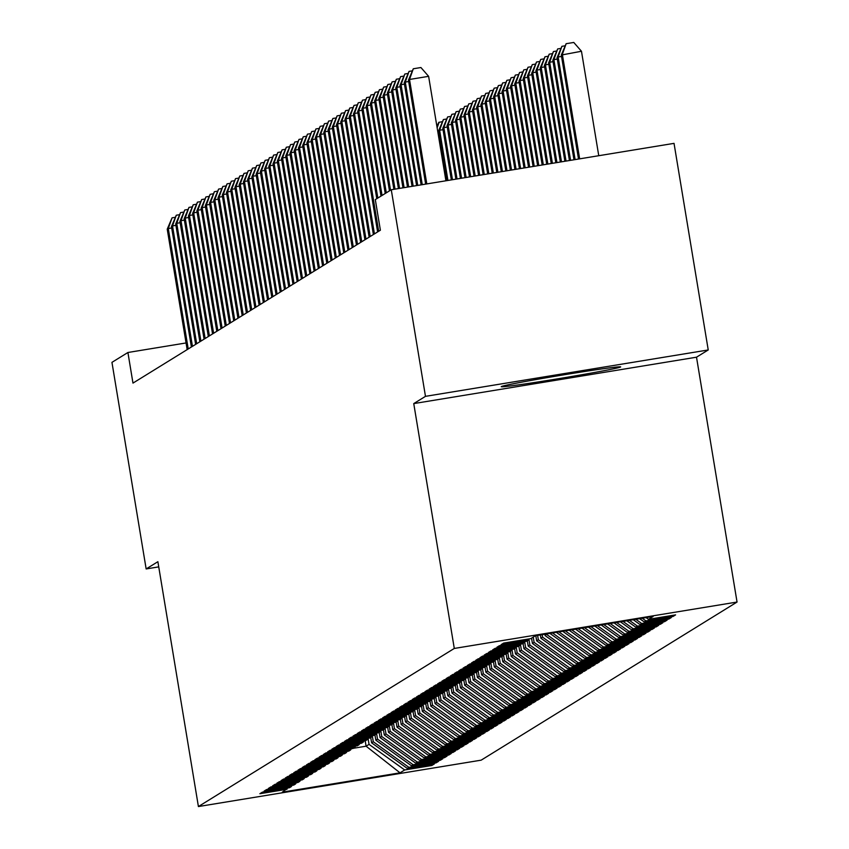 <?xml version="1.0" encoding="UTF-8"?>
<svg xmlns="http://www.w3.org/2000/svg" width="849" height="849" viewBox="0 0 849 849"><rect width="100%" height="100%" fill="white"/><g stroke="black" fill="none" stroke-linecap="round" stroke-linejoin="round"><path stroke-width="1.27" d="M501.366 386.56A60.512 1.475 170.6 0 0 501.271 386.666A60.512 1.475 170.6 0 0 559.438 378.537A60.512 1.475 170.6 0 0 620.577 367.001A60.512 1.475 170.6 0 0 620.672 366.906A60.512 1.475 170.6 0 0 562.505 375.035A60.512 1.475 170.6 0 0 501.366 386.56M708.236 349.958L425.476 396.345L413.75 403.593L696.509 357.196L708.236 349.958L674.032 143.364L391.272 189.752L375.311 199.611L380.384 230.217L132.975 383.101L127.912 352.494L111.951 362.353L146.155 568.947L158.731 566.877M696.509 357.196L737.049 602.047L481.171 760.163L198.411 806.55L454.289 648.445L737.049 602.047M365.187 740.721L366.089 746.197L400.038 772.834L404.686 769.958L431.823 765.511L434.359 763.941L407.233 768.387L408.921 767.347L436.057 762.89L438.593 761.33L411.457 765.777L413.155 764.726L440.281 760.279L442.828 758.709L415.692 763.166L417.39 762.115L444.515 757.669L447.052 756.098L419.926 760.545L421.613 759.505L448.75 755.048L451.286 753.477L424.16 757.934L425.848 756.884L452.984 752.437L455.52 750.866L428.395 755.313L430.082 754.273L457.208 749.816L459.755 748.256L432.619 752.702L434.317 751.652L461.442 747.205L463.989 745.634L436.853 750.091L438.551 749.041L465.677 744.594L468.213 743.024L441.087 747.47L442.775 746.43L469.911 741.973L472.447 740.402L445.322 744.86L447.009 743.809L474.145 739.362L476.682 737.792L449.546 742.238L451.243 741.198L478.369 736.741L480.916 735.17L453.78 739.628L455.478 738.577L482.603 734.13L485.14 732.56L458.014 737.006L459.712 735.966L486.838 731.509L489.374 729.949L462.249 734.396L463.936 733.345L491.072 728.898L493.609 727.328L466.483 731.785L468.17 730.734L495.307 726.288L497.843 724.717L470.707 729.164L472.405 728.124L499.53 723.666L502.077 722.096L474.941 726.553L476.639 725.502L503.765 721.056L506.301 719.485L479.176 723.932L480.863 722.892L507.999 718.434L510.536 716.864L483.41 721.321L485.097 720.27L512.234 715.824L514.77 714.253L487.644 718.7L489.332 717.66L516.457 713.213L519.004 711.642L491.868 716.089L493.566 715.038L520.692 710.592L523.239 709.021L496.103 713.478L497.801 712.428L524.926 707.981L527.462 706.41L500.337 710.857L502.024 709.817L529.16 705.36L531.697 703.789L504.571 708.246L506.259 707.196L533.395 702.749L535.931 701.178L508.795 705.625L510.493 704.585L537.619 700.128L540.166 698.568L513.029 703.014L514.727 701.964L541.853 697.517L544.389 695.947L517.264 700.404L518.962 699.353L546.087 694.906L548.624 693.336L521.498 697.782L523.186 696.742L550.322 692.285L552.858 690.715L525.733 695.172L527.42 694.121L554.556 689.675L557.093 688.104L529.956 692.551L531.654 691.511L558.78 687.053L561.327 685.483L534.191 689.94L535.889 688.889L563.014 684.443L565.551 682.872L538.425 687.319L540.113 686.279L567.249 681.821L569.785 680.261L542.66 684.708L544.347 683.657L571.483 679.211L574.02 677.64L546.894 682.097L548.581 681.047L575.707 676.6L578.254 675.029L551.118 679.476L552.816 678.436L579.941 673.979L582.488 672.408L555.352 676.865L557.05 675.815L584.176 671.368L586.712 669.797L559.587 674.244L561.274 673.204L588.41 668.747L590.946 667.187L563.821 671.633L565.508 670.583L592.644 666.136L595.181 664.565L568.045 669.023L569.743 667.972L596.868 663.525L599.415 661.955L572.279 666.401L573.977 665.361L601.103 660.904L603.639 659.333L576.513 663.791L578.211 662.74L605.337 658.293L607.873 656.723L580.748 661.169L582.435 660.129L609.571 655.672L612.108 654.101L584.982 658.559L586.67 657.508L613.806 653.061L616.342 651.491L589.206 655.937L590.904 654.897L618.03 650.44L620.577 648.88L593.44 653.327L595.138 652.276L622.264 647.829L624.8 646.259L597.675 650.716L599.362 649.665L626.498 645.219L629.035 643.648L601.909 648.095L603.597 647.055L630.733 642.597L633.269 641.027L606.144 645.484L607.831 644.433L634.956 639.987L637.503 638.416L610.367 642.863L612.065 641.823L639.191 637.366L641.727 635.805L614.602 640.252L616.3 639.201L643.425 634.755L645.962 633.184L618.836 637.631L620.523 636.591L647.66 632.144L650.196 630.574L623.07 635.02L624.758 633.98L651.894 629.523L654.43 627.952L627.294 632.409L628.992 631.359L656.118 626.912L658.665 625.342L631.529 629.788L633.227 628.748L660.352 624.291L662.889 622.72L635.763 627.178L637.461 626.127L664.587 621.68L667.123 620.11L639.997 624.556L641.685 623.516L668.821 619.059L671.357 617.499L644.232 621.946L645.919 620.895L673.045 616.448L675.592 614.878L648.456 619.335L646.068 617.605M400.038 772.834L282.346 792.149L287.938 787.968M648.456 619.335L653.114 616.459L535.422 635.763L530.774 638.639L503.637 643.086L501.101 644.656L528.227 640.21L526.539 641.25L499.403 645.707L496.867 647.278L524.003 642.82L522.305 643.871L495.179 648.318L492.632 649.888L519.768 645.442L518.07 646.482L490.945 650.939L488.408 652.499L515.534 648.052L513.836 649.103L486.71 653.55L484.174 655.12L511.3 650.663L509.612 651.714L482.476 656.16L479.94 657.731L507.065 653.284L505.378 654.324L478.242 658.782L475.705 660.352L502.841 655.895L501.143 656.946L474.018 661.392L471.471 662.963L498.607 658.516L496.909 659.556L469.784 664.014L467.247 665.584L494.373 661.127L492.675 662.178L465.549 666.624L463.013 668.195L490.138 663.748L488.451 664.788L461.315 669.245L458.778 670.806L485.904 666.359L484.217 667.41L457.091 671.856L454.544 673.427L481.68 668.97L479.982 670.02L452.857 674.467L450.31 676.037L477.446 671.591L475.748 672.631L448.622 677.088L446.086 678.659L473.211 674.202L471.524 675.252L444.388 679.699L441.851 681.269L468.977 676.823L467.29 677.863L440.153 682.32L437.617 683.88L464.753 679.433L463.055 680.484L435.93 684.931L433.383 686.501L460.519 682.055L458.821 683.095L431.695 687.541L429.159 689.112L456.284 684.665L454.586 685.705L427.461 690.163L424.924 691.733L452.05 687.276L450.363 688.327L423.227 692.773L420.69 694.344L447.816 689.897L446.128 690.937L418.992 695.395L416.456 696.965L443.592 692.508L441.894 693.559L414.768 698.005L412.221 699.576L439.358 695.129L437.659 696.169L410.534 700.627L407.998 702.187L435.123 697.74L433.436 698.791L406.3 703.237L403.763 704.808L430.889 700.351L429.201 701.401L402.065 705.848L399.529 707.419L426.654 702.972L424.967 704.012L397.841 708.469L395.294 710.04L422.431 705.583L420.733 706.633L393.607 711.08L391.06 712.651L418.196 708.204L416.498 709.244L389.373 713.701L386.836 715.272L413.962 710.815L412.274 711.865L385.138 716.312L382.602 717.883L409.727 713.436L408.04 714.476L380.904 718.933L378.367 720.493L405.504 716.047L403.806 717.097L376.68 721.544L374.133 723.115L401.269 718.657L399.571 719.708L372.446 724.155L369.909 725.725L397.035 721.279L395.337 722.319L368.211 726.776L365.675 728.346L392.8 723.889L391.113 724.94L363.977 729.387L361.441 730.957L388.566 726.511L386.879 727.551L359.743 732.008L357.206 733.568L384.342 729.121L382.644 730.172L355.519 734.618L352.972 736.189L380.108 731.732L378.41 732.783L351.284 737.229L348.748 738.8L375.874 734.353L374.186 735.393L347.05 739.85L344.514 741.421L371.639 736.964L369.952 738.014L342.816 742.461L340.279 744.032L367.405 739.585L365.717 740.625L338.592 745.082L336.045 746.653L363.181 742.196L361.483 743.246L334.357 747.693L331.81 749.264L358.947 744.817L357.249 745.857L330.123 750.314L327.587 751.874L354.712 747.428L353.025 748.478L325.889 752.925L323.352 754.496L350.478 750.038L348.79 751.089L321.654 755.536L319.118 757.106L346.254 752.66L344.556 753.7L317.43 758.157L314.883 759.728L342.02 755.27L340.322 756.321L313.196 760.768L310.66 762.338L337.785 757.892L336.087 758.932L308.962 763.389L306.425 764.949L333.551 760.502L331.863 761.553L304.727 766L302.191 767.57L329.316 763.113L327.629 764.164L300.493 768.61L297.957 770.181L325.093 765.734L323.395 766.774L296.269 771.232L293.722 772.802L320.858 768.345L319.16 769.396L292.035 773.842L289.498 775.413L316.624 770.966L314.937 772.006L287.8 776.464L285.264 778.034L312.39 773.577L310.702 774.628L283.566 779.074L281.03 780.645L308.155 776.198L306.468 777.238L279.342 781.696L276.795 783.256L303.931 778.809L302.233 779.86L275.108 784.306L272.571 785.877L299.697 781.42L297.999 782.47L270.873 786.917L268.337 788.488L295.463 784.041L293.775 785.081L266.639 789.538L264.103 791.109L291.228 786.652L289.541 787.702L262.405 792.149L259.868 793.719L287.004 789.273M645.919 620.895L642.215 618.242M644.232 621.946L639.658 618.666M641.685 623.516L635.805 619.292M639.997 624.556L633.248 619.717M528.227 640.21L529.16 638.904M637.461 626.127L629.396 620.343M635.763 627.178L626.838 620.768M524.003 642.82L524.937 641.515M633.227 628.748L622.986 621.394M631.529 629.788L620.428 621.818M519.768 645.442L520.702 644.136M628.992 631.359L616.586 622.444M627.294 632.409L614.018 622.869M515.534 648.052L516.468 646.747M624.758 633.98L610.176 623.495M623.07 635.02L607.608 623.919M511.3 650.663L512.234 649.358M620.523 636.591L603.766 624.546M618.836 637.631L601.198 624.97M507.065 653.284L507.999 651.979M616.3 639.201L597.356 625.607M614.602 640.252L594.788 626.021M502.841 655.895L503.775 654.59M612.065 641.823L590.946 626.658M610.367 642.863L588.378 627.071M498.607 658.516L499.541 657.211M607.831 644.433L584.536 627.708M606.144 645.484L581.968 628.122M494.373 661.127L495.307 659.822M603.597 647.055L578.127 628.759M601.909 648.095L575.558 629.173M490.138 663.748L491.072 662.443M599.362 649.665L571.717 629.809M597.675 650.716L569.148 630.223M485.904 666.359L486.848 665.054M595.138 652.276L565.307 630.86M593.44 653.327L562.738 631.285M481.68 668.97L482.614 667.664M590.904 654.897L558.897 631.911M589.206 655.937L556.328 632.335M477.446 671.591L478.38 670.286M586.67 657.508L552.487 632.961M584.982 658.559L549.919 633.386M473.211 674.202L474.145 672.896M546.703 633.916L545.111 635.583L544.888 634.214M582.435 660.129L546.798 634.532M580.748 661.169L545.111 635.583M468.977 676.823L469.911 675.517M542.161 634.659L542.575 637.153L540.877 638.193L540.346 634.956M578.211 662.74L542.575 637.153M576.513 663.791L540.877 638.193M464.753 679.433L465.687 678.128M537.619 635.402L538.34 639.764L536.642 640.815L535.804 635.699M573.977 665.361L538.34 639.764M572.279 666.401L536.642 640.815M460.519 682.055L461.453 680.739M533.236 637.111L534.106 642.385L532.419 643.425L531.538 638.161M569.743 667.972L534.106 642.385M568.045 669.023L532.419 643.425M456.284 684.665L457.218 683.36M528.916 639.244L529.872 644.996L528.184 646.047L527.314 640.772M565.508 670.583L529.872 644.996M563.821 671.633L528.184 646.047M452.05 687.276L452.984 685.971M524.693 641.855L525.637 647.607L523.95 648.657L523.08 643.393M561.274 673.204L525.637 647.607M559.587 674.244L523.95 648.657M447.816 689.897L448.75 688.592M520.458 644.476L521.413 650.228L519.715 651.268L518.845 646.004M557.05 675.815L521.413 650.228M555.352 676.865L519.715 651.268M443.592 692.508L444.526 691.203M516.224 647.087L517.179 652.839L515.481 653.889L514.611 648.625M552.816 678.436L517.179 652.839M551.118 679.476L515.481 653.889M439.358 695.129L440.291 693.824M511.989 649.697L512.945 655.46L511.257 656.5L510.376 651.236M548.581 681.047L512.945 655.46M546.894 682.097L511.257 656.5M435.123 697.74L436.057 696.435M507.766 652.319L508.71 658.071L507.023 659.121L506.153 653.847M544.347 683.657L508.71 658.071M542.66 684.708L507.023 659.121M430.889 700.351L431.823 699.045M503.531 654.929L504.486 660.681L502.788 661.732L501.918 656.468M540.113 686.279L504.486 660.681M538.425 687.319L502.788 661.732M426.654 702.972L427.599 701.667M499.297 657.551L500.252 663.302L498.554 664.342L497.684 659.079M535.889 688.889L500.252 663.302M534.191 689.94L498.554 664.342M422.431 705.583L423.364 704.277M495.063 660.161L496.018 665.913L494.32 666.964L493.449 661.7M531.654 691.511L496.018 665.913M529.956 692.551L494.32 666.964M418.196 708.204L419.13 706.899M490.828 662.772L491.783 668.534L490.096 669.574L489.226 664.311M527.42 694.121L491.783 668.534M525.733 695.172L490.096 669.574M413.962 710.815L414.896 709.509M486.604 665.393L487.549 671.145L485.861 672.196L484.991 666.932M523.186 696.742L487.549 671.145M521.498 697.782L485.861 672.196M409.727 713.436L410.661 712.12M482.37 668.004L483.325 673.766L481.627 674.806L480.757 669.543M518.962 699.353L483.325 673.766M517.264 700.404L481.627 674.806M405.504 716.047L406.438 714.741M478.136 670.625L479.091 676.377L477.393 677.428L476.522 672.153M514.727 701.964L479.091 676.377M513.029 703.014L477.393 677.428M401.269 718.657L402.203 717.352M473.901 673.236L474.856 678.988L473.169 680.038L472.288 674.775M510.493 704.585L474.856 678.988M508.795 705.625L473.169 680.038M397.035 721.279L397.969 719.973M469.677 675.857L470.622 681.609L468.935 682.649L468.064 677.385M506.259 707.196L470.622 681.609M504.571 708.246L468.935 682.649M392.8 723.889L393.734 722.584M465.443 678.468L466.388 684.22L464.7 685.27L463.83 680.007M502.024 709.817L466.388 684.22M500.337 710.857L464.7 685.27M388.566 726.511L389.5 725.205M461.209 681.078L462.164 686.841L460.466 687.881L459.596 682.617M497.801 712.428L462.164 686.841M496.103 713.478L460.466 687.881M384.342 729.121L385.276 727.816M456.974 683.7L457.929 689.452L456.231 690.502L455.361 685.228M493.566 715.038L457.929 689.452M491.868 716.089L456.231 690.502M380.108 731.732L381.042 730.427M452.74 686.31L453.695 692.062L452.008 693.113L451.127 687.849M489.332 717.66L453.695 692.062M487.644 718.7L452.008 693.113M375.874 734.353L376.807 733.048M448.516 688.932L449.461 694.684L447.773 695.724L446.903 690.46M485.097 720.27L449.461 694.684M483.41 721.321L447.773 695.724M371.639 736.964L372.573 735.659M444.282 691.542L445.237 697.294L443.539 698.345L442.669 693.081M480.863 722.892L445.237 697.294M479.176 723.932L443.539 698.345M367.405 739.585L368.349 738.28M440.047 694.164L441.002 699.916L439.304 700.956L438.434 695.692M476.639 725.502L441.002 699.916M474.941 726.553L439.304 700.956M363.181 742.196L364.115 740.89M435.813 696.774L436.768 702.526L435.07 703.577L434.2 698.313M472.405 728.124L436.768 702.526M470.707 729.164L435.07 703.577M358.947 744.817L359.88 743.512M431.579 699.385L432.534 705.148L430.846 706.188L429.976 700.924M468.17 730.734L432.534 705.148M466.483 731.785L430.846 706.188M354.712 747.428L355.646 746.122M427.355 702.006L428.299 707.758L426.612 708.809L425.742 703.534M463.936 733.345L428.299 707.758M462.249 734.396L426.612 708.809M350.478 750.038L351.412 748.733M423.12 704.617L424.076 710.369L422.377 711.42L421.507 706.156M459.712 735.966L424.076 710.369M458.014 737.006L422.377 711.42M346.254 752.66L347.188 751.354M418.886 707.238L419.841 712.99L418.143 714.03L417.273 708.766M455.478 738.577L419.841 712.99M453.78 739.628L418.143 714.03M342.02 755.27L342.954 753.965M414.652 709.849L415.607 715.601L413.919 716.652L413.038 711.388M451.243 741.198L415.607 715.601M449.546 742.238L413.919 716.652M337.785 757.892L338.719 756.586M410.428 712.46L411.372 718.222L409.685 719.262L408.815 713.998M447.009 743.809L411.372 718.222M445.322 744.86L409.685 719.262M333.551 760.502L334.485 759.197M406.193 715.081L407.149 720.833L405.451 721.883L404.58 716.62M442.775 746.43L407.149 720.833M441.087 747.47L405.451 721.883M329.316 763.113L330.261 761.808M401.959 717.692L402.914 723.454L401.216 724.494L400.346 719.23M438.551 749.041L402.914 723.454M436.853 750.091L401.216 724.494M325.093 765.734L326.027 764.429M397.725 720.313L398.68 726.065L396.982 727.105L396.112 721.841M434.317 751.652L398.68 726.065M432.619 752.702L396.982 727.105M320.858 768.345L321.792 767.04M393.49 722.924L394.445 728.675L392.758 729.726L391.888 724.462M430.082 754.273L394.445 728.675M428.395 755.313L392.758 729.726M316.624 770.966L317.558 769.661M389.267 725.545L390.211 731.297L388.524 732.337L387.653 727.073M425.848 756.884L390.211 731.297M424.16 757.934L388.524 732.337M312.39 773.577L313.323 772.272M385.032 728.155L385.987 733.907L384.289 734.958L383.419 729.694M421.613 759.505L385.987 733.907M419.926 760.545L384.289 734.958M308.155 776.198L309.1 774.893M380.798 730.766L381.753 736.529L380.055 737.569L379.185 732.305M417.39 762.115L381.753 736.529M415.692 763.166L380.055 737.569M303.931 778.809L304.865 777.504M376.563 733.387L377.518 739.139L375.831 740.19L374.95 734.916M413.155 764.726L377.518 739.139M411.457 765.777L375.831 740.19M299.697 781.42L300.631 780.114M372.329 735.998L373.284 741.75L371.597 742.801L370.726 737.537M408.921 767.347L373.284 741.75M407.233 768.387L371.597 742.801M295.463 784.041L296.397 782.736M368.105 738.619L369.05 744.371L366.089 746.197L353.301 748.298M404.686 769.958L369.05 744.371M291.228 786.652L292.162 785.346M425.476 396.345L391.272 189.752M198.411 806.55L157.882 561.698L146.155 568.947M413.75 403.593L454.289 648.445M186.058 342.954L127.912 352.494M431.823 765.511L431.632 764.387M436.057 762.89L435.866 761.776M440.281 760.279L440.1 759.155M444.515 757.669L444.335 756.544M448.75 755.048L448.559 753.923M452.984 752.437L452.793 751.312M457.208 749.816L457.027 748.701M461.442 747.205L461.262 746.08M465.677 744.594L465.496 743.469M469.911 741.973L469.72 740.848M474.145 739.362L473.954 738.237M478.369 736.741L478.189 735.627M482.603 734.13L482.423 733.005M486.838 731.509L486.647 730.395M491.072 728.898L490.881 727.773M495.307 726.288L495.116 725.163M499.53 723.666L499.35 722.541M503.765 721.056L503.584 719.931M507.999 718.434L507.808 717.32M512.234 715.824L512.043 714.699M516.457 713.213L516.277 712.088M520.692 710.592L520.511 709.467M524.926 707.981L524.746 706.856M529.16 705.36L528.969 704.245M533.395 702.749L533.204 701.624M537.619 700.128L537.438 699.014M541.853 697.517L541.673 696.392M546.087 694.906L545.896 693.782M550.322 692.285L550.131 691.16M554.556 689.675L554.365 688.55M558.78 687.053L558.6 685.939M563.014 684.443L562.834 683.318M567.249 681.821L567.058 680.707M571.483 679.211L571.292 678.086M575.707 676.6L575.526 675.475M579.941 673.979L579.761 672.854M584.176 671.368L583.995 670.243M588.41 668.747L588.219 667.632M592.644 666.136L592.453 665.011M596.868 663.525L596.688 662.4M601.103 660.904L600.922 659.779M605.337 658.293L605.146 657.168M609.571 655.672L609.38 654.558M613.806 653.061L613.615 651.936M618.03 650.44L617.849 649.326M622.264 647.829L622.084 646.705M626.498 645.219L626.307 644.094M630.733 642.597L630.542 641.473M634.956 639.987L634.776 638.862M639.191 637.366L639.01 636.251M643.425 634.755L643.234 633.63M647.66 632.144L647.469 631.019M651.894 629.523L651.703 628.398M656.118 626.912L655.937 625.787M660.352 624.291L660.172 623.177M664.587 621.68L664.396 620.555M668.821 619.059L668.63 617.945M673.045 616.448L672.864 615.323M171.689 227.978L168.282 228.53L188.223 348.96M167.232 229.188L172.05 217.843L168.282 228.53L167.232 229.188L187.162 349.608M172.05 217.843L175.127 217.333M175.923 225.356L172.517 225.919L192.458 346.339M171.456 226.566L176.284 215.222L172.517 225.919L171.456 226.566L191.396 346.997M176.284 215.222L179.362 214.723M180.158 222.746L176.751 223.298L196.681 343.728M175.69 223.956L180.519 212.611L176.751 223.298L175.69 223.956L195.631 344.386M180.519 212.611L183.596 212.112M184.392 220.124L180.986 220.687L200.916 341.107M179.924 221.345L184.753 210L180.986 220.687L179.924 221.345L199.865 341.765M184.753 210L187.82 209.491M188.616 217.514L185.22 218.076L205.15 338.496M184.159 218.724L188.987 207.379L185.22 218.076L184.159 218.724L204.089 339.154M188.987 207.379L192.054 206.88M192.85 214.903L189.444 215.455L209.385 335.886M188.393 216.113L193.211 204.768L189.444 215.455L188.393 216.113L208.323 336.533M193.211 204.768L196.289 204.259M197.085 212.282L193.678 212.844L213.619 333.264M192.617 213.492L197.446 202.147L193.678 212.844L192.617 213.492L212.558 333.922M197.446 202.147L200.523 201.648M201.319 209.671L197.913 210.223L217.843 330.654M196.851 210.881L201.68 199.536L197.913 210.223L196.851 210.881L216.792 331.301M201.68 199.536L204.758 199.027M205.554 207.05L202.147 207.612L222.077 328.032M201.086 208.27L205.914 196.926L202.147 207.612L201.086 208.27L221.027 328.69M205.914 196.926L208.981 196.416M209.777 204.439L206.371 205.002L226.312 325.422M205.32 205.649L210.138 194.304L206.371 205.002L205.32 205.649L225.25 326.08M210.138 194.304L213.216 193.805M214.012 201.818L210.605 202.38L230.546 322.811M209.554 203.038L214.373 191.694L210.605 202.38L209.554 203.038L229.485 323.458M214.373 191.694L217.45 191.184M218.246 199.207L214.839 199.77L234.78 320.19M213.778 200.417L218.607 189.072L214.839 199.77L213.778 200.417L233.719 320.848M218.607 189.072L221.685 188.574M222.48 196.597L219.074 197.148L239.004 317.579M218.013 197.806L222.841 186.462L219.074 197.148L218.013 197.806L237.953 318.226M222.841 186.462L225.908 185.952M226.715 193.975L223.308 194.538L243.238 314.958M222.247 195.185L227.076 183.84L223.308 194.538L222.247 195.185L242.177 315.616M227.076 183.84L230.143 183.342M230.939 191.365L227.532 191.916L247.473 312.347M226.481 192.574L231.299 181.23L227.532 191.916L226.481 192.574L246.412 312.994M231.299 181.23L234.377 180.72M235.173 188.743L231.766 189.306L251.707 309.726M230.705 189.964L235.534 178.619L231.766 189.306L230.705 189.964L250.646 310.384M235.534 178.619L238.611 178.11M239.407 186.133L236.001 186.695L255.931 307.115M234.94 187.342L239.768 175.998L236.001 186.695L234.94 187.342L254.88 307.773M239.768 175.998L242.846 175.499M243.642 183.522L240.235 184.074L260.165 304.504M239.174 184.732L244.003 173.387L240.235 184.074L239.174 184.732L259.115 305.152M244.003 173.387L247.07 172.878M247.866 180.901L244.459 181.463L264.4 301.883M243.408 182.111L248.226 170.766L244.459 181.463L243.408 182.111L263.339 302.541M248.226 170.766L251.304 170.267M252.1 178.29L248.693 178.842L268.634 299.272M247.643 179.5L252.461 168.155L248.693 178.842L247.643 179.5L267.573 299.92M252.461 168.155L255.538 167.646M256.334 175.669L252.928 176.231L272.869 296.651M251.866 176.889L256.695 165.534L252.928 176.231L251.866 176.889L271.807 297.309M256.695 165.534L259.773 165.035M260.569 173.058L257.162 173.61L277.092 294.041M256.101 174.268L260.93 162.923L257.162 173.61L256.101 174.268L276.042 294.699M260.93 162.923L264.007 162.424M264.803 170.437L261.396 170.999L281.327 291.43M260.335 171.657L265.164 160.312L261.396 170.999L260.335 171.657L280.266 292.077M265.164 160.312L268.231 159.803M269.027 167.826L265.62 168.389L285.561 288.809M264.57 169.036L269.388 157.691L265.62 168.389L264.57 169.036L284.5 289.467M269.388 157.691L272.465 157.192M273.261 165.215L269.855 165.767L289.796 286.198M268.804 166.425L273.622 155.08L269.855 165.767L268.804 166.425L288.734 286.845M273.622 155.08L276.7 154.571M277.496 162.594L274.089 163.157L294.03 283.577M273.028 163.804L277.856 152.459L274.089 163.157L273.028 163.804L292.969 284.235M277.856 152.459L280.934 151.96M281.73 159.983L278.323 160.535L298.254 280.966M277.262 161.193L282.091 149.849L278.323 160.535L277.262 161.193L297.203 281.613M282.091 149.849L285.158 149.339M285.964 157.362L282.558 157.925L302.488 278.345M281.497 158.583L286.325 147.238L282.558 157.925L281.497 158.583L301.427 279.003M286.325 147.238L289.392 146.728M290.188 154.751L286.782 155.314L306.722 275.734M285.731 155.961L290.549 144.617L286.782 155.314L285.731 155.961L305.661 276.392M290.549 144.617L293.627 144.118M294.423 152.13L291.016 152.693L310.957 273.123M289.955 153.351L294.783 142.006L291.016 152.693L289.955 153.351L309.896 273.771M294.783 142.006L297.861 141.496M298.657 149.52L295.25 150.082L315.181 270.502M294.189 150.729L299.018 139.385L295.25 150.082L294.189 150.729L314.13 271.16M299.018 139.385L302.095 138.886M302.891 146.909L299.485 147.461L319.415 267.891M298.423 148.119L303.252 136.774L299.485 147.461L298.423 148.119L318.364 268.539M303.252 136.774L306.319 136.264M307.115 144.288L303.709 144.85L323.649 265.27M302.658 145.497L307.476 134.153L303.709 144.85L302.658 145.497L322.588 265.928M307.476 134.153L310.554 133.654M311.35 141.677L307.943 142.229L327.884 262.659M306.892 142.887L311.71 131.542L307.943 142.229L306.892 142.887L326.823 263.317M311.71 131.542L314.788 131.043M315.584 139.056L312.177 139.618L332.118 260.049M311.116 140.276L315.945 128.931L312.177 139.618L311.116 140.276L331.057 260.696M315.945 128.931L319.022 128.422M319.818 136.445L316.412 137.007L336.342 257.427M315.35 137.655L320.179 126.31L316.412 137.007L315.35 137.655L335.291 258.085M320.179 126.31L323.257 125.811M324.053 133.834L320.646 134.386L340.576 254.817M319.585 135.044L324.414 123.699L320.646 134.386L319.585 135.044L339.515 255.464M324.414 123.699L327.481 123.19M328.276 131.213L324.87 131.775L344.811 252.195M323.819 132.423L328.637 121.078L324.87 131.775L323.819 132.423L343.749 252.853M328.637 121.078L331.715 120.579M332.511 128.602L329.104 129.154L349.045 249.585M328.043 129.812L332.872 118.467L329.104 129.154L328.043 129.812L347.984 250.232M332.872 118.467L335.949 117.958M336.745 125.981L333.339 126.543L353.28 246.963M332.277 127.201L337.106 115.857L333.339 126.543L332.277 127.201L352.218 247.621M337.106 115.857L340.184 115.347M340.98 123.37L337.573 123.933L357.503 244.353M336.512 124.58L341.34 113.235L337.573 123.933L336.512 124.58L356.453 245.011M341.34 113.235L344.407 112.737M345.214 120.749L341.807 121.311L361.738 241.742M340.746 121.969L345.575 110.625L341.807 121.311L340.746 121.969L360.676 242.389M345.575 110.625L348.642 110.115M349.438 118.138L346.031 118.701L365.972 239.121M344.981 119.348L349.799 108.003L346.031 118.701L344.981 119.348L364.911 239.779M349.799 108.003L352.876 107.505M353.672 115.528L350.266 116.08L370.206 236.51M349.204 116.737L354.033 105.393L350.266 116.08L349.204 116.737L369.145 237.158M354.033 105.393L357.111 104.883M436.598 124.495L438.01 124.272M438.806 132.285L437.914 132.433M436.98 126.851L438.742 122.415L442.244 121.651M439.166 122.16L437.15 127.87M447.943 180.455L439.633 130.237L438.572 130.884L446.807 180.635M443.04 129.674L439.633 130.237L443.401 119.539L446.468 119.04M438.572 130.884L443.401 119.539M452.485 179.712L443.857 127.615L442.807 128.273L451.35 179.892M447.264 127.063L443.857 127.615L447.625 116.929L450.702 116.419M442.807 128.273L447.625 116.929M457.027 178.959L448.092 125.005L447.041 125.652L455.892 179.15M451.498 124.442L448.092 125.005L451.859 114.307L454.937 113.808M447.041 125.652L451.859 114.307M461.569 178.216L452.326 122.383L451.265 123.041L460.434 178.407M455.733 121.832L452.326 122.383L456.093 111.697L459.171 111.198M451.265 123.041L456.093 111.697M466.112 177.473L456.56 119.773L455.499 120.431L464.976 177.664M459.967 119.21L456.56 119.773L460.328 109.086L463.405 108.576M455.499 120.431L460.328 109.086M470.654 176.73L460.795 117.162L459.733 117.809L469.518 176.91M464.201 116.6L460.795 117.162L464.562 106.465L467.629 105.966M459.733 117.809L464.562 106.465M475.196 175.987L465.019 114.541L463.968 115.199L474.06 176.168M468.425 113.989L465.019 114.541L468.786 103.854L471.864 103.345M463.968 115.199L468.786 103.854M479.738 175.234L469.253 111.93L468.192 112.577L478.603 175.425M472.66 111.368L469.253 111.93L473.02 101.233L476.098 100.734M468.192 112.577L473.02 101.233M484.28 174.491L473.487 109.309L472.426 109.967L483.145 174.682M476.894 108.757L473.487 109.309L477.255 98.622L480.332 98.113M472.426 109.967L477.255 98.622M488.822 173.748L477.722 106.698L476.66 107.356L487.687 173.939M481.128 106.136L477.722 106.698L481.489 96.011L484.556 95.502M476.66 107.356L481.489 96.011M493.365 173.005L481.956 104.087L480.895 104.735L492.229 173.185M485.352 103.525L481.956 104.087L485.724 93.39L488.791 92.891M480.895 104.735L485.724 93.39M497.907 172.262L486.18 101.466L485.129 102.124L496.771 172.443M489.586 100.904L486.18 101.466L489.947 90.779L493.025 90.27M485.129 102.124L489.947 90.779M502.449 171.509L490.414 98.855L489.353 99.503L501.313 171.7M493.821 98.293L490.414 98.855L494.182 88.158L497.259 87.659M489.353 99.503L494.182 88.158M506.98 170.766L494.649 96.234L493.587 96.892L505.855 170.957M498.055 95.682L494.649 96.234L498.416 85.547L501.494 85.038M493.587 96.892L498.416 85.547M511.523 170.023L498.883 93.623L497.822 94.271L510.387 170.203M502.29 93.061L498.883 93.623L502.65 82.926L505.717 82.427M497.822 94.271L502.65 82.926M516.065 169.28L503.107 91.002L502.056 91.66L514.929 169.46M506.513 90.45L503.107 91.002L506.874 80.315L509.952 79.806M502.056 91.66L506.874 80.315M357.907 112.906L354.5 113.469L374.43 233.889M353.439 114.116L358.267 102.771L354.5 113.469L353.439 114.116L373.38 234.547M358.267 102.771L361.345 102.273M520.607 168.537L507.341 88.392L506.291 89.049L519.471 168.718M510.748 87.829L507.341 88.392L511.109 77.705L514.186 77.195M506.291 89.049L511.109 77.705M362.141 110.296L358.734 110.848L378.665 231.278M357.673 111.506L362.502 100.161L358.734 110.848L357.673 111.506L377.614 231.926M362.502 100.161L365.569 99.651M525.149 167.784L511.576 85.781L510.514 86.428L524.013 167.975M514.982 85.218L511.576 85.781L515.343 75.083L518.421 74.585M510.514 86.428L515.343 75.083M366.365 107.674L362.958 108.237L377.837 198.05M361.907 108.895L366.726 97.55L362.958 108.237L361.907 108.895L376.776 198.708M366.726 97.55L369.803 97.041M529.691 167.041L515.81 83.16L514.749 83.818L528.556 167.232M519.217 82.608L515.81 83.16L519.577 72.473L522.644 71.963M514.749 83.818L519.577 72.473M370.599 105.064L367.192 105.626L382.061 195.44M366.142 106.274L370.96 94.929L367.192 105.626L366.142 106.274L381.01 196.098M370.96 94.929L374.038 94.43M534.233 166.298L520.044 80.549L518.983 81.196L533.098 166.478M523.451 79.986L520.044 80.549L523.812 69.851L526.879 69.353M518.983 81.196L523.812 69.851M374.834 102.453L371.427 103.005L386.295 192.829M370.366 103.663L375.194 92.318L371.427 103.005L370.366 103.663L385.234 193.476M375.194 92.318L378.272 91.809M538.775 165.555L524.268 77.928L523.217 78.586L537.64 165.735M527.675 77.376L524.268 77.928L528.036 67.241L531.113 66.731M523.217 78.586L528.036 67.241M379.068 99.832L375.661 100.394L390.529 190.208M374.6 101.042L379.429 89.697L375.661 100.394L374.6 101.042L389.468 190.866M379.429 89.697L382.506 89.198M543.318 164.802L528.503 75.317L527.441 75.975L542.182 164.993M531.909 74.754L528.503 75.317L532.27 64.62L535.348 64.121M527.441 75.975L532.27 64.62M383.302 97.221L379.896 97.773L395.018 189.136M378.834 98.431L383.663 87.086L379.896 97.773L378.834 98.431L393.883 189.327M383.663 87.086L386.73 86.577M547.86 164.059L532.737 72.696L531.676 73.354L546.724 164.25M536.144 72.144L532.737 72.696L536.504 62.009L539.582 61.51M531.676 73.354L536.504 62.009M387.526 94.6L384.119 95.162L399.561 188.393M383.069 95.82L387.887 84.475L384.119 95.162L383.069 95.82L398.425 188.574M387.887 84.475L390.964 83.966M552.402 163.316L536.971 70.085L535.91 70.743L551.266 163.507M540.378 69.522L536.971 70.085L540.739 59.398L543.806 58.889M535.91 70.743L540.739 59.398M391.76 91.989L388.354 92.552L404.103 187.65M387.293 93.199L392.121 81.854L388.354 92.552L387.293 93.199L402.967 187.831M392.121 81.854L395.199 81.355M556.944 162.573L541.195 67.474L540.144 68.122L555.808 162.753M544.602 66.912L541.195 67.474L544.973 56.777L548.04 56.278M540.144 68.122L544.973 56.777M395.995 89.368L392.588 89.93L408.645 186.897M391.527 90.588L396.356 79.244L392.588 89.93L391.527 90.588L407.509 187.088M396.356 79.244L399.433 78.734M561.486 161.83L545.429 64.853L544.379 65.511L560.351 162.01M548.836 64.301L545.429 64.853L549.197 54.166L552.274 53.657M544.379 65.511L549.197 54.166M400.229 86.757L396.823 87.32L413.187 186.154M395.761 87.967L400.59 76.622L396.823 87.32L395.761 87.967L412.052 186.345M400.59 76.622L403.657 76.123M566.028 161.077L549.664 62.242L548.603 62.89L564.893 161.268M553.07 61.68L549.664 62.242L553.431 51.545L556.509 51.046M548.603 62.89L553.431 51.545M404.453 84.147L401.057 84.698L417.729 185.411M399.996 85.356L404.824 74.012L401.057 84.698L399.996 85.356L416.594 185.602M404.824 74.012L407.891 73.502M570.57 160.334L553.898 59.621L552.837 60.279L569.435 160.525M557.305 59.069L553.898 59.621L557.666 48.934L560.743 48.425M552.837 60.279L557.666 48.934M408.687 81.525L405.281 82.088L422.261 184.668M404.23 82.735L409.048 71.39L405.281 82.088L404.23 82.735L421.136 184.849M409.048 71.39L412.126 70.891M575.113 159.591L558.133 57.01L557.071 57.668L573.977 159.782M561.539 56.448L558.133 57.01L561.9 46.324L564.967 45.814M557.071 57.668L561.9 46.324M445.916 180.784L428.618 76.336L409.515 79.466L426.803 183.925M408.454 80.124L413.283 68.78L409.515 79.466L408.454 80.124L425.667 184.106M413.283 68.78L420.924 67.527L428.618 76.336M598.757 155.707L581.469 51.258L561.306 55.047L578.519 159.028M579.655 158.848L562.356 54.4L566.124 43.702L573.775 42.45L581.469 51.258M561.306 55.047L566.124 43.702"/></g></svg>
